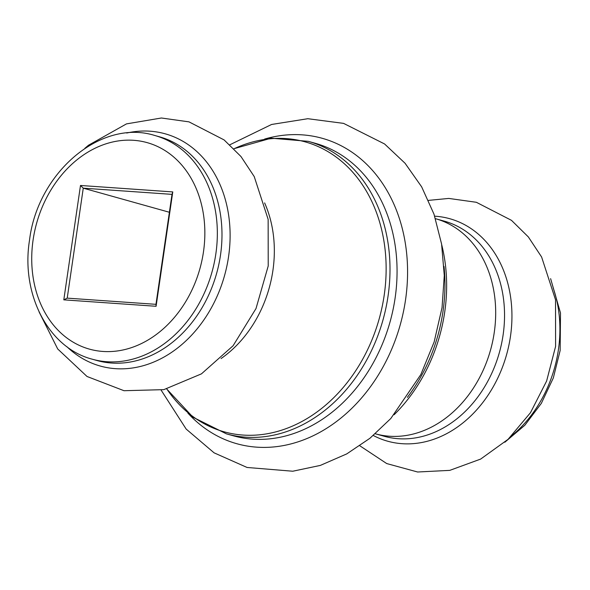 <?xml version="1.0" encoding="UTF-8"?>
<svg xmlns="http://www.w3.org/2000/svg" width="590" height="590" viewBox="0 0 590 590"><rect width="100%" height="100%" fill="white"/><g stroke="black" fill="none" stroke-linecap="round" stroke-linejoin="round"><path stroke-width="0.89" d="M373.3 435.494A115.5 91.295 -74.4 0 0 510.468 336.352A115.5 91.295 -74.4 0 0 434.675 216.176M80.491 185.474L172.774 191.92L156.092 306.284L63.801 299.845L80.491 185.474L83.264 188.166L169.389 212.267M172 194.361L83.264 188.166L67.216 298.134L155.959 304.329L172 194.361L172.774 191.92M67.216 298.134L63.801 299.845M155.959 304.329L156.092 306.284M407.38 397.358A151.881 120.05 -74.4 0 0 442.994 311.402A151.881 120.05 -74.4 0 0 444.019 266.459M441.696 244.71A150.538 118.988 105.6 0 1 444.705 312.103A150.538 118.988 105.6 0 1 394.113 414.748M264.586 139.07A158.577 125.346 105.6 0 1 405.544 299.801A158.577 125.346 105.6 0 1 317.029 433.827A158.577 125.346 105.6 0 1 187.893 413.111M233.5 435.833A151.881 120.05 -74.4 0 0 395.116 298.002A151.881 120.05 -74.4 0 0 315.362 143.318L308.305 141.342A151.881 120.05 105.6 0 1 388.058 296.025A151.881 120.05 105.6 0 1 226.442 433.864L233.5 435.833M166.793 388.935A150.538 118.988 -74.4 0 0 292.124 426.238A150.538 118.988 -74.4 0 0 384.208 295.17A150.538 118.988 -74.4 0 0 234.001 148.776M126.725 133.03A120.574 95.307 105.6 0 1 228.566 256.62A120.574 95.307 105.6 0 1 163.821 357.149A120.574 95.307 105.6 0 1 66.928 346.721M96.908 360.505A116.141 91.804 -74.4 0 0 220.498 255.094A116.141 91.804 -74.4 0 0 159.507 136.806L154.86 135.508A116.141 91.804 105.6 0 1 215.852 253.796A116.141 91.804 105.6 0 1 92.261 359.199L96.908 360.505M203.476 251.827A107.21 84.739 -74.4 0 0 133.694 140.309A107.21 84.739 -74.4 0 0 33.099 239.931A107.21 84.739 -74.4 0 0 102.889 351.448A107.21 84.739 -74.4 0 0 203.476 251.827M435.612 218.713A111.68 88.271 -74.4 0 1 494.258 332.458A111.68 88.271 -74.4 0 1 375.424 433.805L384.274 436.283A111.68 88.271 -74.4 0 0 503.108 334.936A111.68 88.271 -74.4 0 0 444.469 221.191L435.494 218.684M511.899 435.619A116.141 91.804 -74.4 0 0 558.413 349.663A116.141 91.804 -74.4 0 0 553.206 288.001M221.058 358.558A111.68 88.271 -74.4 0 0 272.905 270.508A111.68 88.271 -74.4 0 0 264.615 202.908M233.935 148.709L271.194 138.2L308.305 141.342M154.86 135.508C100.765 118.42 37.576 172.789 29.53 240.115C20.746 294.019 48.181 347.857 92.261 359.199M550.618 278.664L560.5 312.973L560.153 350.46L553.332 377.932L541.34 403.353L524.864 425.228L504.834 442.249M84.849 148.319L88.5 145.236L126.466 123.893L161.395 118L188.984 121.865L224.104 139.918L240.963 156.512L254.231 176.58L268.148 219.377L268.221 265.965L256.008 308.541L233.087 345.762L201.448 373.861L163.814 389.643L124.003 390.713L87.032 376.486L57.717 348.978L39.073 311.911M229.842 144.786L271.592 124.468L307.818 118.708L343.579 123.376L384.569 143.96L405.072 163.268L421.666 186.868L433.989 214.163L441.586 244.031L444.277 275.508L442.05 307.582L434.144 341.971L420.832 374.554L390.801 418.509L369.952 438.259L346.765 453.894L320.326 465.414L292.773 471.226L247.063 467.464L214.096 452.84L186.16 429.063L161.166 390.189M428.517 200.386L448.776 198.424L476.359 202.289L511.486 220.343L528.345 236.929L541.613 257.004L555.529 299.801L555.603 346.389L546.62 381.044L530.469 412.712L508.064 439.336L480.644 459.079L449.794 470.363L417.602 472L386.716 463.563L359.841 445.789M166.697 388.965L193.092 417.285L226.442 433.864"/></g></svg>
